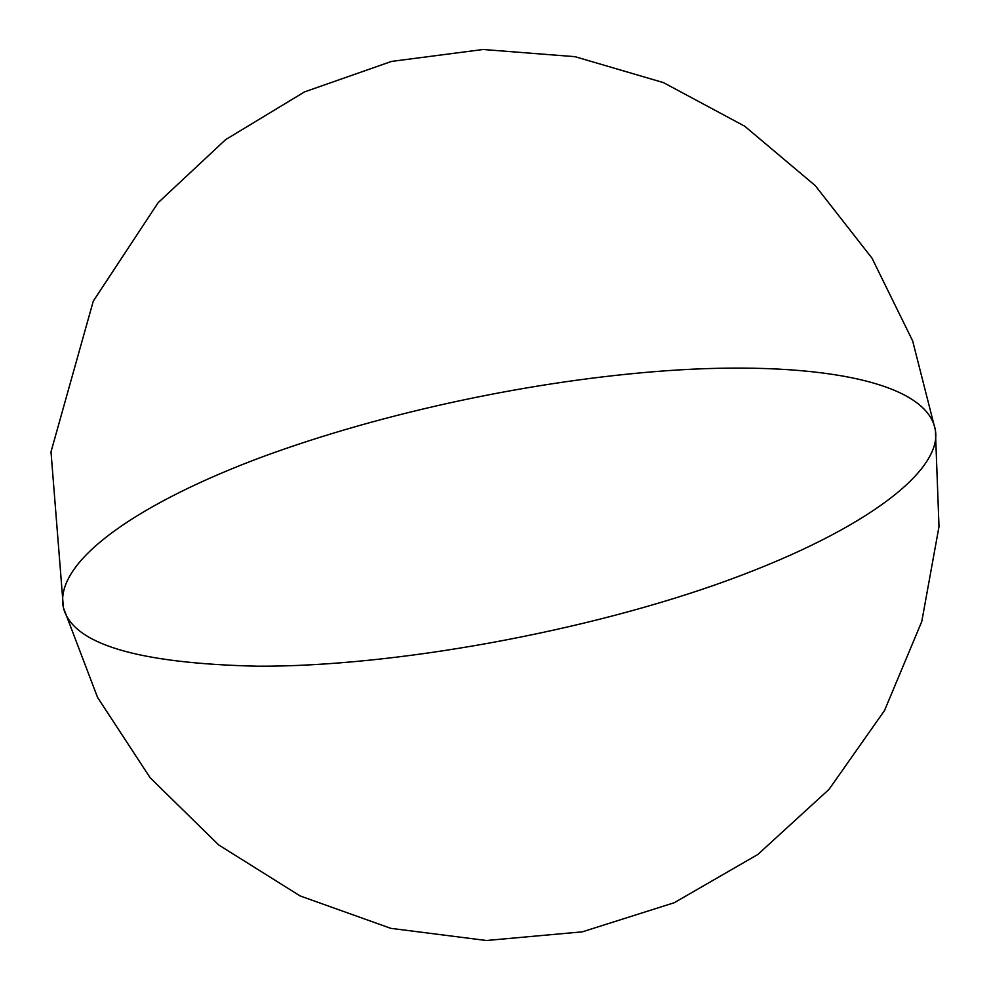 <?xml version="1.0" encoding="UTF-8"?>
<svg xmlns="http://www.w3.org/2000/svg" width="990" height="990" viewBox="0 0 990 990"><rect width="100%" height="100%" fill="white"/><g stroke="black" fill="none" stroke-linecap="round" stroke-linejoin="round"><path stroke-width="1.49" d="M257.61 666.208C393.562 666.827 588.171 631.521 728.937 579.93C870.111 528.276 942.035 469.347 935.402 430.266C942.035 469.347 870.111 528.276 728.937 579.93C588.171 631.521 393.562 666.827 257.61 666.208C137.152 663.449 72.419 643.946 63.397 607.674C72.419 643.946 137.152 663.449 257.61 666.208C393.562 666.827 588.171 631.521 728.937 579.93C870.111 528.276 942.035 469.347 935.402 430.266C942.035 469.347 870.111 528.276 728.937 579.93C588.171 631.521 393.562 666.827 257.61 666.208C137.152 663.449 72.419 643.946 63.397 607.674C53.237 560.216 142.374 501.447 262.399 456.86C383.86 412.162 534.13 380.259 666.357 370.743C806.293 360.694 926.949 378.861 935.402 430.266L912.656 340.919L872.017 258.192L815.24 185.6L744.727 126.225L663.486 82.628L574.992 56.678L483.046 49.5L391.57 61.405L304.487 91.909L225.559 139.677L158.165 202.665L93.283 301.121L50.997 451.848L63.397 607.674C72.419 643.946 137.152 663.449 257.61 666.208M666.357 370.743C806.293 360.694 926.949 378.861 935.402 430.266L939.003 526.618L921.777 621.51L884.54 710.498L829.014 789.389L757.808 854.481L674.277 902.707L582.343 931.837L486.338 940.5L390.79 928.335L300.18 895.962L218.716 844.965L150.133 777.756L97.565 697.443L63.397 607.674C53.237 560.216 142.374 501.447 262.399 456.86C383.86 412.162 534.13 380.259 666.357 370.743M935.402 430.266L912.656 340.919L872.017 258.192L815.24 185.6L744.727 126.225L663.486 82.628L574.992 56.678L483.046 49.5L391.57 61.405L304.487 91.909L225.559 139.677L158.165 202.665L93.283 301.121L50.997 451.848L63.397 607.674L97.565 697.443L150.133 777.756L218.716 844.965L300.18 895.962L390.79 928.335L486.338 940.5L582.343 931.837L674.277 902.707L757.808 854.481L829.014 789.389L884.54 710.498L921.777 621.51L939.003 526.618L935.402 430.266"/></g></svg>
